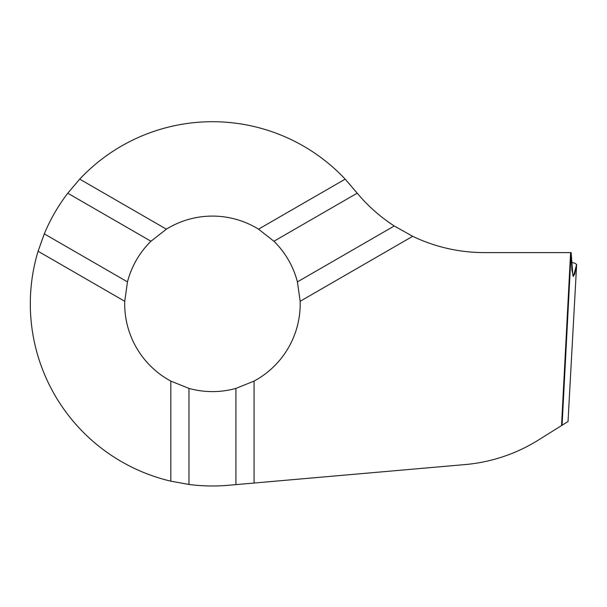 <?xml version="1.0" encoding="UTF-8"?>
<svg xmlns="http://www.w3.org/2000/svg" width="607" height="607" viewBox="0 0 607 607"><rect width="100%" height="100%" fill="white"/><g stroke="black" fill="none" stroke-linecap="round" stroke-linejoin="round"><path stroke-width="0.91" d="M576.65 264.44L568.023 421.539L562.074 425.257L571.126 252.603L571.923 270.305L573.456 276.435L576.65 264.44L574.472 263.043L571.415 262.505L574.488 263.051L576.65 264.44L574.601 274.478L572.932 275.912L571.126 252.603L570.61 252.603L561.543 425.583L562.074 425.257L571.126 252.603L484.325 252.603A165.665 165.665 0 0 1 412.684 236.313L394.254 225.979A165.665 165.665 0 0 1 357.204 193.17L345.186 179.133L258.529 229.165A87.757 87.757 0 0 0 166.364 229.165L150.953 241.245A87.757 87.757 0 0 0 127.478 281.891L124.731 301.277A87.757 87.757 0 0 0 170.817 381.097L188.974 388.404A87.757 87.757 0 0 0 235.918 388.404L254.075 381.097A87.757 87.757 0 0 0 300.162 301.277L297.415 281.891A87.757 87.757 0 0 0 273.939 241.245L258.529 229.165M170.817 381.097L170.817 481.161L188.974 484.462A182.138 182.138 0 0 0 228.323 485.289L465.091 464.575A165.574 165.574 0 0 0 538.409 440.045L561.543 425.583M394.254 225.979L297.415 281.891M357.204 193.17L273.939 241.245M345.186 179.133A182.138 182.138 0 0 0 79.707 179.133L67.764 193.216L150.953 241.245M67.764 193.216A182.138 182.138 0 0 0 44.296 233.862L127.478 281.891M188.974 484.462L188.974 388.404M235.918 484.621L235.918 388.404M254.075 483.035L254.075 381.097M412.684 236.313L300.162 301.277M79.707 179.133L166.364 229.165M44.296 233.862L38.074 251.245L124.731 301.277M38.074 251.245A182.138 182.138 0 0 0 170.817 481.161"/></g></svg>
